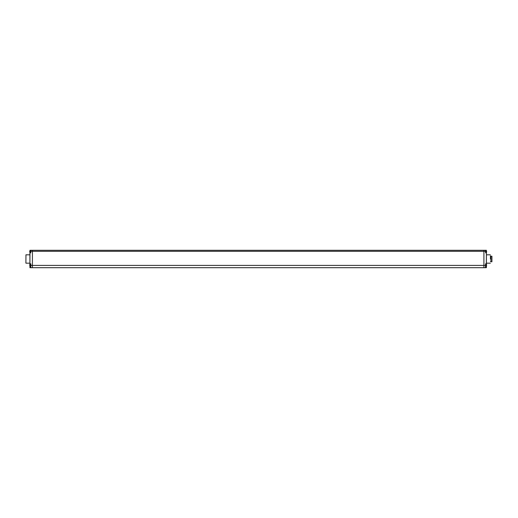 <?xml version="1.0" encoding="UTF-8"?>
<svg xmlns="http://www.w3.org/2000/svg" width="518" height="518" viewBox="0 0 518 518"><rect width="100%" height="100%" fill="white"/><g stroke="black" fill="none" stroke-linecap="round" stroke-linejoin="round"><path stroke-width="0.78" d="M29.915 252.324L29.915 264.335L29.915 263.785L30.815 263.785L30.815 267.696L483.909 267.696L32.42 267.696L32.42 251.308L32.42 265.397L483.909 265.397L483.909 250.304L483.909 267.696L485.644 267.696L485.508 263.915L485.58 266.187A1.178 1.178 0 0 0 486.298 265.857L486.292 265.851A1.165 1.165 0 0 0 486.622 265.19A1.165 1.165 0 0 1 486.292 265.851M486.415 264.853L486.415 265.19M486.415 265.702L486.415 267.631L485.644 267.696L486.415 267.631L486.35 265.786M486.415 252.324L486.415 264.335M29.915 250.958L29.979 250.304L32.42 250.304L32.42 251.308L32.42 250.304L486.35 250.304L486.415 250.958M486.415 251.476L486.415 251.813M490.429 259L490.429 255.821M30.815 250.304L30.815 251.308L485.508 251.308L485.644 252.881L485.58 251.308M485.573 267.657L483.909 267.696L485.644 267.631L485.644 266.181M483.909 265.391L485.508 265.391L485.534 267.689M486.415 252.881L486.35 264.251M485.644 263.785L486.35 263.85L485.508 263.915M486.35 252.81L485.644 252.81L486.35 252.881L486.35 252.408M485.644 250.304L486.35 250.304L486.35 250.874M486.292 250.816A1.165 1.165 0 0 1 486.622 251.476A1.165 1.165 0 0 0 486.292 250.816L486.298 250.809A1.178 1.178 0 0 0 485.58 250.472L485.58 251.644M486.622 251.813A1.165 1.165 0 0 1 486.292 252.473L486.292 252.473A1.165 1.165 0 0 0 486.622 251.813L486.292 251.813A1.178 0.829 -90 0 0 486.298 251.644A1.178 0.829 -90 0 0 486.292 251.476L486.622 251.476M486.622 264.853A1.165 1.165 0 0 0 486.292 264.193L486.298 264.186A1.165 1.165 0 0 1 486.622 264.853L486.292 264.853A1.178 0.829 -90 0 1 486.298 265.022A1.178 0.829 -90 0 1 486.292 265.19L486.622 265.19M491.932 261.758L491.932 256.242L491.932 261.758L490.928 261.758L490.928 256.242L491.932 256.242M490.928 261.758L490.928 256.242M30.815 263.785L30.75 267.631L29.915 267.631L29.915 265.702M29.915 265.19L29.915 264.853M29.915 251.813L29.915 251.476M25.9 263.112L25.965 254.817L25.9 263.112M29.915 263.785L29.979 252.408M29.979 250.874L29.979 250.369L30.75 250.369L30.815 252.745L30.75 251.308L30.75 252.745L29.979 252.881L30.815 252.745M30.769 267.67L29.979 267.696L29.979 265.786M29.979 264.251L29.979 263.85L30.75 263.85A1.178 1.178 0 0 0 29.701 264.853L30.038 264.853A1.178 0.829 90 0 0 30.031 265.022A1.178 0.829 90 0 0 30.038 265.19L29.701 265.19A1.165 1.165 0 0 0 30.038 265.851L30.038 265.851A1.178 1.178 0 0 0 30.75 266.187M32.42 265.391L30.815 265.391L30.802 267.696M30.815 267.696L32.42 267.696M30.75 250.472A1.178 1.178 0 0 0 30.031 250.809L30.031 250.809A1.165 1.165 0 0 0 29.701 251.476L30.038 251.476A1.178 0.829 90 0 0 30.031 251.644A1.178 0.829 90 0 0 30.038 251.813L29.701 251.813A1.165 1.165 0 0 0 30.038 252.473L30.038 252.473A1.165 1.165 0 0 1 29.701 251.813M30.038 250.816A1.165 1.165 0 0 0 29.701 251.476M30.75 265.022L30.75 263.85M30.031 264.186L30.031 264.186A1.165 1.165 0 0 0 29.701 264.853M29.701 265.19A1.165 1.165 0 0 0 30.038 265.851M486.415 254.752L486.415 263.248M486.35 264.853L486.35 265.19M486.35 251.476L486.35 251.813M29.915 263.248L29.915 254.752M29.979 251.813L29.979 251.476M29.979 265.19L29.979 264.853M486.48 263.183L490.358 263.183M486.48 254.817L490.358 254.817M485.58 267.631L485.58 265.391M485.619 252.81A1.178 1.178 0 0 0 486.298 252.48M486.298 264.186A1.178 1.178 0 0 0 485.619 263.856M490.76 256.41L490.429 256.41M490.76 261.59L490.429 261.59M29.843 263.183L25.965 263.183M29.843 254.817L25.965 254.817M30.031 252.48A1.178 1.178 0 0 0 30.704 252.81"/></g></svg>
